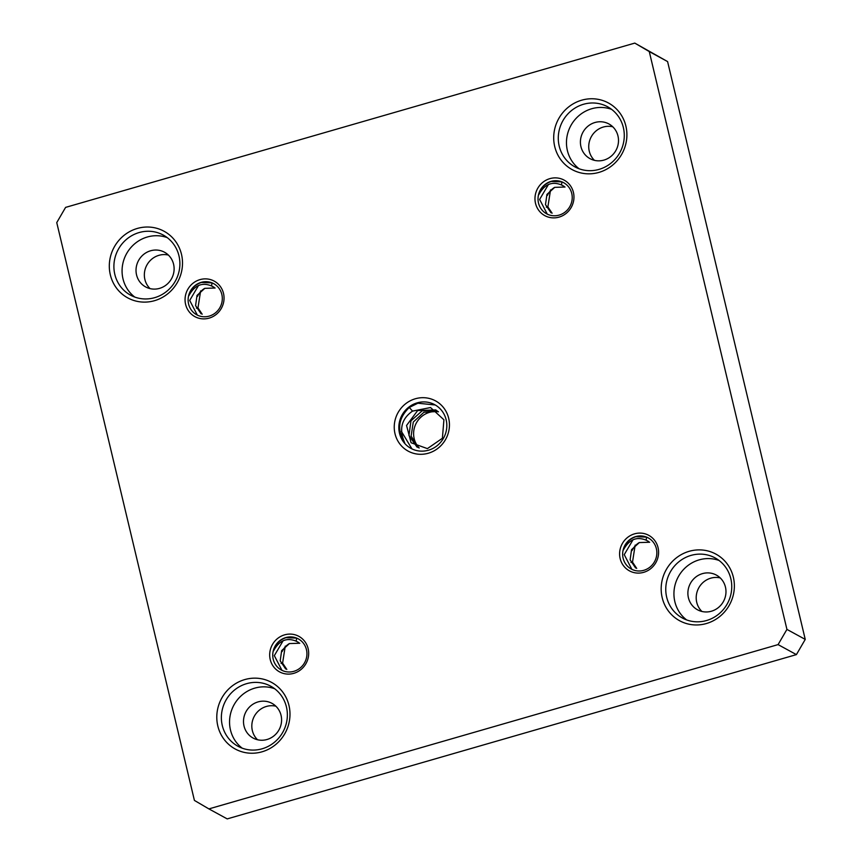<?xml version="1.0" encoding="UTF-8"?>
<svg xmlns="http://www.w3.org/2000/svg" width="862" height="862" viewBox="0 0 862 862"><rect width="100%" height="100%" fill="white"/><g stroke="black" fill="none" stroke-linecap="round" stroke-linejoin="round"><path stroke-width="1.29" d="M56.752 222.601L194.413 800.421L208.895 808.901L778.084 644.604L786.931 629.4L649.269 51.569L634.788 43.1L65.598 207.386L56.752 222.601M786.931 629.4L805.248 639.399L796.402 654.614L227.212 818.9L208.895 808.901M805.248 639.399L667.587 61.579L634.788 43.1M720.255 577.928A19.751 18.835 -61.4 0 0 710.773 578.176A19.751 18.835 -61.4 0 0 696.884 592.539A19.751 18.835 -61.4 0 0 701.927 611.481M711.409 611.223A19.751 18.835 118.6 0 1 697.466 609.757A19.751 18.835 118.6 0 1 688.07 590.448A19.751 18.835 118.6 0 1 702.455 573.629A19.751 18.835 118.6 0 1 716.397 575.105A19.751 18.835 118.6 0 1 725.793 594.414A19.751 18.835 118.6 0 1 711.409 611.223M167.217 237.621A34.211 32.627 -61.4 0 0 147.316 237.007A34.211 32.627 -61.4 0 0 122.813 263.729A34.211 32.627 -61.4 0 0 134.752 297.056M150.591 250.777A19.751 18.835 118.6 0 1 164.534 252.243A19.751 18.835 118.6 0 1 173.93 271.552A19.751 18.835 118.6 0 1 159.545 288.371A19.751 18.835 118.6 0 1 145.603 286.895A19.751 18.835 118.6 0 1 136.207 267.586A19.751 18.835 118.6 0 1 150.591 250.777M274.687 688.749A34.211 32.627 -61.4 0 0 254.786 688.135A34.211 32.627 -61.4 0 0 230.294 714.867A34.211 32.627 -61.4 0 0 242.222 748.184M258.061 701.905A19.751 18.835 118.6 0 1 272.015 703.37A19.751 18.835 118.6 0 1 281.4 722.679A19.751 18.835 118.6 0 1 267.026 739.499A19.751 18.835 118.6 0 1 253.072 738.034A19.751 18.835 118.6 0 1 243.687 718.714A19.751 18.835 118.6 0 1 258.061 701.905M719.07 560.483A34.211 32.627 -61.4 0 0 699.168 559.869A34.211 32.627 -61.4 0 0 674.677 586.591A34.211 32.627 -61.4 0 0 686.615 619.907M611.6 109.355A34.211 32.627 -61.4 0 0 591.698 108.741A34.211 32.627 -61.4 0 0 567.207 135.463A34.211 32.627 -61.4 0 0 579.135 168.78M594.974 122.501A19.751 18.835 118.6 0 1 608.928 123.966A19.751 18.835 118.6 0 1 618.313 143.286A19.751 18.835 118.6 0 1 603.939 160.095A19.751 18.835 118.6 0 1 589.985 158.63A19.751 18.835 118.6 0 1 580.6 139.321A19.751 18.835 118.6 0 1 594.974 122.501M612.785 126.8A19.751 18.835 -61.4 0 0 603.303 127.048A19.751 18.835 -61.4 0 0 589.414 141.411A19.751 18.835 -61.4 0 0 594.457 160.343M168.392 255.066A19.751 18.835 -61.4 0 0 158.92 255.324A19.751 18.835 -61.4 0 0 145.031 269.687A19.751 18.835 -61.4 0 0 150.074 288.619M139.138 232.546A34.211 32.627 118.6 0 1 163.295 235.078A34.211 32.627 118.6 0 1 179.565 268.545A34.211 32.627 118.6 0 1 154.654 297.67A34.211 32.627 118.6 0 1 130.496 295.127A34.211 32.627 118.6 0 1 114.226 261.671A34.211 32.627 118.6 0 1 139.138 232.546M137.306 228.452A37.939 36.193 118.6 0 1 181.483 254.301A37.939 36.193 118.6 0 1 154.513 300.687A37.939 36.193 118.6 0 1 110.336 274.838A37.939 36.193 118.6 0 1 137.306 228.452M598.907 172.411A37.939 36.193 118.6 0 1 554.729 146.572A37.939 36.193 118.6 0 1 581.699 100.186A37.939 36.193 118.6 0 1 625.877 126.035A37.939 36.193 118.6 0 1 598.907 172.411M706.377 623.538A37.939 36.193 118.6 0 1 662.199 597.7A37.939 36.193 118.6 0 1 689.169 551.314A37.939 36.193 118.6 0 1 733.346 577.163A37.939 36.193 118.6 0 1 706.377 623.538M261.994 751.815A37.939 36.193 118.6 0 1 217.817 725.966A37.939 36.193 118.6 0 1 244.786 679.579A37.939 36.193 118.6 0 1 288.964 705.428A37.939 36.193 118.6 0 1 261.994 751.815M559.05 217.116A20.214 19.276 118.6 0 1 535.517 203.346A20.214 19.276 118.6 0 1 549.881 178.639A20.214 19.276 118.6 0 1 573.424 192.409A20.214 19.276 118.6 0 1 559.05 217.116M643.677 572.336A20.214 19.276 118.6 0 1 620.144 558.565A20.214 19.276 118.6 0 1 634.507 533.858A20.214 19.276 118.6 0 1 658.051 547.629A20.214 19.276 118.6 0 1 643.677 572.336M293.77 673.341A20.214 19.276 118.6 0 1 270.226 659.57A20.214 19.276 118.6 0 1 284.6 634.852A20.214 19.276 118.6 0 1 308.133 648.623A20.214 19.276 118.6 0 1 293.77 673.341M209.143 318.121A20.214 19.276 118.6 0 1 185.599 304.351A20.214 19.276 118.6 0 1 199.973 279.633A20.214 19.276 118.6 0 1 223.506 293.403A20.214 19.276 118.6 0 1 209.143 318.121M428.328 453.229A28.608 27.293 118.6 0 1 395.012 433.737A28.608 27.293 118.6 0 1 415.355 398.761A28.608 27.293 118.6 0 1 448.671 418.253A28.608 27.293 118.6 0 1 428.328 453.229M428.468 450.212A24.879 23.727 118.6 0 1 410.905 448.369A24.879 23.727 118.6 0 1 399.063 424.039A24.879 23.727 118.6 0 1 417.186 402.856A24.879 23.727 118.6 0 1 434.75 404.698A24.879 23.727 118.6 0 1 446.591 429.039A24.879 23.727 118.6 0 1 428.468 450.212M435.224 404.968L417.865 403.222L409.299 407.467C398.276 418.124 396.735 429.879 404.687 442.745C398.837 429.395 401.455 418.846 412.532 411.109L409.299 407.467M438.036 411.476L423.899 412.273L413.286 422.035L411.109 436.064L418.285 447.647M436.991 410.657L422.218 410.765L410.98 420.796L408.954 435.493L417.068 447.152M435.913 409.924L417.661 410.549L406.552 425.472L411.077 442.756L427.412 448.617L442.389 438.284L443.919 419.772L430.537 407.543L412.532 411.109M401.412 431.42L411.971 448.919M438.446 411.831A21.485 20.494 -61.4 0 0 429.459 412.37A21.485 20.494 -61.4 0 0 419.212 447.971M599.036 169.394A34.211 32.627 118.6 0 1 574.889 166.862A34.211 32.627 118.6 0 1 558.608 133.405A34.211 32.627 118.6 0 1 583.531 104.27A34.211 32.627 118.6 0 1 607.678 106.813A34.211 32.627 118.6 0 1 623.959 140.269A34.211 32.627 118.6 0 1 599.036 169.394M706.517 620.532A34.211 32.627 118.6 0 1 682.359 617.989A34.211 32.627 118.6 0 1 666.089 584.533A34.211 32.627 118.6 0 1 691.001 555.408A34.211 32.627 118.6 0 1 715.158 557.94A34.211 32.627 118.6 0 1 731.429 591.397A34.211 32.627 118.6 0 1 706.517 620.532M262.123 748.798A34.211 32.627 118.6 0 1 237.966 746.255A34.211 32.627 118.6 0 1 221.696 712.799A34.211 32.627 118.6 0 1 246.607 683.674A34.211 32.627 118.6 0 1 270.765 686.217A34.211 32.627 118.6 0 1 287.035 719.673A34.211 32.627 118.6 0 1 262.123 748.798M559.147 215.112A17.725 16.906 118.6 0 1 546.627 213.798A17.725 16.906 118.6 0 1 538.19 196.461A17.725 16.906 118.6 0 1 551.098 181.365A17.725 16.906 118.6 0 1 563.619 182.679A17.725 16.906 118.6 0 1 572.056 200.016A17.725 16.906 118.6 0 1 559.147 215.112M563.737 182.744L561.938 181.904L551.281 181.462C544.773 183.66 540.603 188.088 538.772 194.737C544.385 184.285 551.949 181.031 561.496 184.964L561.938 181.904M550.538 189.909L547.876 206.912L552.1 213.194M565.052 187.022L554.708 187.356L546.939 194.424L545.484 204.617L550.98 212.774M564.082 186.321L561.496 184.964M554.449 187.463A17.725 16.906 -61.4 0 0 547.435 195.34M548.437 184.49L539.612 199.434L547.262 214.121M547.876 206.912L546.346 207.225M204.542 288.458A17.725 16.906 -61.4 0 0 197.527 296.345M289.169 643.688A17.725 16.906 -61.4 0 0 282.154 651.553M639.076 542.683A17.725 16.906 -61.4 0 0 632.062 550.549M201.191 282.359A17.725 16.906 118.6 0 1 213.711 283.673A17.725 16.906 118.6 0 1 222.137 301.01A17.725 16.906 118.6 0 1 209.229 316.106A17.725 16.906 118.6 0 1 196.719 314.792A17.725 16.906 118.6 0 1 188.282 297.455A17.725 16.906 118.6 0 1 201.191 282.359M213.83 283.749L212.02 282.898L201.374 282.456C194.866 284.654 190.696 289.082 188.864 295.731C194.478 285.279 202.042 282.025 211.578 285.968L212.02 282.898M200.63 290.914L197.969 307.906L202.182 314.199M215.134 288.016L204.8 288.35L197.021 295.418L195.577 305.611L201.061 313.779M214.164 287.315L211.578 285.968M198.529 285.494L189.694 300.429L197.344 315.115M197.969 307.906L196.439 308.219M285.818 637.578A17.725 16.906 118.6 0 1 298.338 638.893A17.725 16.906 118.6 0 1 306.764 656.23A17.725 16.906 118.6 0 1 293.856 671.326A17.725 16.906 118.6 0 1 281.335 670.011A17.725 16.906 118.6 0 1 272.909 652.674A17.725 16.906 118.6 0 1 285.818 637.578M298.457 638.957L296.647 638.117L286.001 637.675C279.482 639.873 275.323 644.302 273.491 650.961C279.094 640.509 286.669 637.244 296.205 641.188L296.647 638.117M285.257 646.134L282.596 663.126L286.809 669.418M299.76 643.235L289.427 643.569L281.648 650.638L280.204 660.831L285.688 668.998M298.791 642.535L296.205 641.188M283.145 640.714L274.321 655.648L281.971 670.334M282.596 663.126L281.055 663.438M635.725 536.584A17.725 16.906 118.6 0 1 648.246 537.899A17.725 16.906 118.6 0 1 656.682 555.236A17.725 16.906 118.6 0 1 643.763 570.332A17.725 16.906 118.6 0 1 631.253 569.017A17.725 16.906 118.6 0 1 622.817 551.68A17.725 16.906 118.6 0 1 635.725 536.584M648.364 537.963L646.565 537.123L635.908 536.681C629.389 538.879 625.23 543.308 623.398 549.967C629.001 539.504 636.576 536.25 646.123 540.183L646.565 537.123M635.165 545.129L632.503 562.132L636.716 568.414M649.668 542.241L639.335 542.575L631.555 549.644L630.111 559.837L635.606 567.993M648.709 541.541L646.123 540.183M633.053 539.72L624.239 554.654L631.878 569.34M632.503 562.132L630.973 562.444M778.084 644.604L796.402 654.614M649.269 51.569L667.587 61.579M275.872 706.204A19.751 18.835 -61.4 0 0 266.39 706.452A19.751 18.835 -61.4 0 0 252.501 720.815A19.751 18.835 -61.4 0 0 257.544 739.747"/></g></svg>
